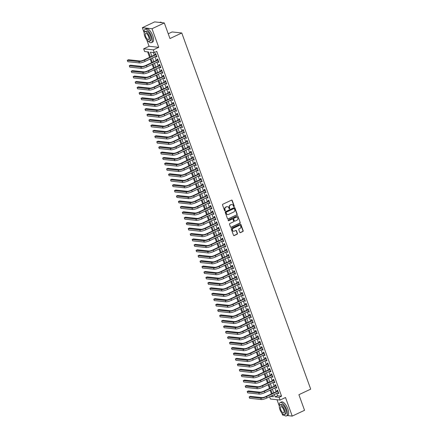 <?xml version="1.0" encoding="UTF-8"?>
<svg xmlns="http://www.w3.org/2000/svg" width="438" height="438" viewBox="0 0 438 438"><rect width="100%" height="100%" fill="white"/><g stroke="black" fill="none" stroke-linecap="round" stroke-linejoin="round"><path stroke-width="0.66" d="M234.056 206.632A0.405 0.361 96.1 0 0 234.259 206.101L232.206 200.44A0.58 0.52 96.1 0 0 231.532 200.133L222.832 204.228A0.58 0.52 96.1 0 0 222.542 204.984L224.595 210.651A0.405 0.361 96.1 0 0 225.066 210.864A0.405 0.361 96.1 0 0 225.269 210.328L225.006 209.599A1.856 1.664 96.1 0 1 225.931 207.163L226.66 206.824A1.856 1.664 96.1 0 1 228.822 207.804L229.085 208.532A0.405 0.361 96.1 0 0 229.561 208.745A0.405 0.361 96.1 0 0 229.764 208.214L229.501 207.481A1.856 1.664 96.1 0 1 230.426 205.05L231.154 204.71A1.856 1.664 96.1 0 1 233.317 205.685L233.58 206.418A0.405 0.361 96.1 0 0 234.056 206.632M233.75 206.621A0.405 0.361 96.1 0 0 233.996 206.074L231.948 200.412A0.58 0.52 96.1 0 0 231.653 200.095M224.76 210.853A0.405 0.361 96.1 0 0 225.006 210.3L225.006 209.599M229.255 208.74A0.405 0.361 96.1 0 0 229.501 208.187L229.501 207.481M239.767 232.337A0.58 0.52 96.1 0 0 240.446 232.644L242.882 231.494A0.58 0.52 96.1 0 0 243.172 230.733L240.9 224.448A0.58 0.52 96.1 0 0 240.221 224.141L231.527 228.231A0.58 0.52 96.1 0 0 231.237 228.992L233.509 235.283A0.58 0.52 96.1 0 0 234.188 235.589L237.133 234.199A0.58 0.52 96.1 0 0 237.423 233.443L236.449 230.749A0.58 0.52 96.1 0 0 235.775 230.443L234.314 231.133A1.549 1.391 96.1 0 1 232.419 229.945A1.549 1.391 96.1 0 1 233.279 228.28L239.006 225.586A1.549 1.391 96.1 0 1 240.9 226.774A1.549 1.391 96.1 0 1 240.04 228.439L239.082 228.888A0.58 0.52 96.1 0 0 238.792 229.649L239.767 232.337M276.783 393.368L277.648 395.76L281.568 396.182L279.105 397.337L280.09 400.053L270.421 399.013L269.6 396.746M164.316 22.94L152.008 28.727L142.339 27.693L154.647 21.9L164.316 22.94L169.966 38.549L181.781 32.987L310.706 389.141L298.891 394.698L304.541 410.307L292.234 416.1L285.505 397.507L280.09 400.053M146.719 39.787L149.073 46.286L158.737 47.326L152.008 28.727M158.737 47.326L153.322 49.872L154.307 52.587L150.387 52.166L151.86 56.234M281.568 396.182L156.766 51.427L154.307 52.587M236.887 214.921A0.58 0.52 96.1 0 0 237.177 214.16L234.899 207.875A0.58 0.52 96.1 0 0 234.22 207.568L225.526 211.658A0.58 0.52 96.1 0 0 225.236 212.419L227.514 218.71A0.58 0.52 96.1 0 0 228.187 219.016L236.624 214.894A0.58 0.52 96.1 0 0 236.914 214.133L234.637 207.847A0.58 0.52 96.1 0 0 234.346 207.53M237.9 216.158L240.177 222.449A0.58 0.52 96.1 0 1 239.887 223.21L231.187 227.3A0.58 0.52 96.1 0 1 230.508 226.994L229.539 224.305A0.58 0.52 96.1 0 1 229.83 223.544L233.355 221.885A0.58 0.52 96.1 0 0 233.646 221.124L233 219.339A0.58 0.52 96.1 0 0 232.321 219.033L228.652 220.763A0.405 0.361 96.1 0 1 228.154 220.451A0.405 0.361 96.1 0 1 228.379 220.013L237.221 215.852A0.58 0.52 96.1 0 1 237.9 216.158L240.177 222.449M281.837 413.039L282.57 415.06L284.246 415.24M287.235 415.563L292.234 416.1M156.059 56.228L156.284 56.858L156.935 56.924L155.758 53.666L155.107 53.6L155.452 54.547M158.025 61.659L158.249 62.284L158.901 62.355L157.724 59.097L157.072 59.026L157.417 59.979M159.99 67.085L160.215 67.715L160.866 67.786L159.689 64.528L159.038 64.457L159.383 65.404M161.956 72.516L162.18 73.141L162.832 73.212L161.655 69.954L161.003 69.883L161.343 70.836M163.921 77.942L164.146 78.572L164.797 78.643L163.62 75.385L162.969 75.314L163.308 76.267M165.882 83.373L166.111 84.003L166.763 84.074L165.586 80.816L164.934 80.745L165.274 81.692M167.847 88.804L168.077 89.429L168.729 89.5L167.551 86.242L166.9 86.171L167.239 87.124M169.813 94.23L170.043 94.86L170.694 94.931L169.517 91.673L168.865 91.602L169.205 92.555M171.778 99.661L172.008 100.291L172.66 100.357L171.482 97.099L170.825 97.033L171.17 97.981M173.744 105.093L173.974 105.717L174.625 105.788L173.448 102.53L172.791 102.459L173.136 103.412M175.709 110.518L175.939 111.148L176.591 111.219L175.414 107.962L174.757 107.89L175.101 108.838M177.675 115.95L177.905 116.574L178.556 116.645L177.379 113.387L176.722 113.316L177.067 114.269M179.64 121.375L179.87 122.005L180.522 122.076L179.345 118.818L178.688 118.747L179.032 119.7M181.606 126.806L181.836 127.436L182.487 127.507L181.31 124.25L180.653 124.178L180.998 125.126M183.571 132.238L183.801 132.862L184.453 132.933L183.276 129.675L182.619 129.604L182.964 130.557M185.537 137.663L185.767 138.293L186.418 138.364L185.241 135.107L184.584 135.035L184.929 135.988M187.502 143.095L187.732 143.724L188.384 143.79L187.201 140.532L186.55 140.467L186.895 141.414M189.468 148.526L189.698 149.15L190.349 149.221L189.167 145.964L188.515 145.892L188.86 146.845M191.433 153.952L191.663 154.581L192.315 154.652L191.132 151.395L190.481 151.324L190.826 152.271M193.399 159.383L193.623 160.007L194.28 160.078L193.098 156.82L192.446 156.755L192.791 157.702M195.364 164.808L195.589 165.438L196.246 165.509L195.063 162.252L194.412 162.18L194.757 163.133M197.33 170.24L197.554 170.869L198.211 170.94L197.029 167.683L196.377 167.612L196.722 168.559M199.295 175.671L199.52 176.295L200.177 176.366L198.994 173.109L198.343 173.037L198.688 173.99M201.261 181.097L201.485 181.726L202.142 181.797L200.96 178.54L200.308 178.469L200.653 179.421M203.227 186.528L203.451 187.157L204.108 187.223L202.925 183.965L202.274 183.9L202.619 184.847M205.192 191.959L205.417 192.583L206.074 192.654L204.891 189.397L204.239 189.326L204.584 190.278M207.158 197.385L207.382 198.014L208.039 198.085L206.856 194.828L206.205 194.757L206.55 195.704M209.123 202.816L209.348 203.446L209.999 203.511L208.822 200.254L208.17 200.188L208.515 201.135M211.089 208.247L211.313 208.871L211.965 208.942L210.787 205.685L210.136 205.614L210.481 206.566M213.054 213.673L213.279 214.302L213.93 214.374L212.753 211.116L212.101 211.045L212.446 211.992M215.02 219.104L215.244 219.728L215.896 219.799L214.719 216.542L214.067 216.471L214.412 217.423M216.985 224.53L217.21 225.159L217.861 225.231L216.684 221.973L216.033 221.902L216.372 222.854M218.951 229.961L219.175 230.591L219.827 230.656L218.65 227.399L217.998 227.333L218.338 228.28M220.911 235.392L221.141 236.016L221.792 236.087L220.615 232.83L219.964 232.759L220.303 233.711M222.876 240.818L223.106 241.447L223.758 241.519L222.581 238.261L221.929 238.19L222.269 239.137M224.842 246.249L225.072 246.879L225.723 246.944L224.546 243.687L223.895 243.621L224.234 244.568M226.807 251.68L227.037 252.304L227.689 252.376L226.512 249.118L225.855 249.047L226.2 249.999M228.773 257.106L229.003 257.736L229.654 257.807L228.477 254.549L227.82 254.478L228.165 255.425M230.738 262.537L230.968 263.161L231.62 263.233L230.443 259.975L229.786 259.904L230.131 260.856M232.704 267.963L232.934 268.593L233.585 268.664L232.408 265.406L231.751 265.335L232.096 266.288M234.669 273.394L234.899 274.024L235.551 274.095L234.374 270.837L233.717 270.766L234.062 271.713M236.635 278.825L236.865 279.449L237.516 279.521L236.339 276.263L235.682 276.192L236.027 277.144M238.601 284.251L238.83 284.881L239.482 284.952L238.305 281.694L237.648 281.623L237.993 282.576M240.566 289.682L240.796 290.312L241.447 290.378L240.27 287.12L239.613 287.054L239.958 288.001M242.532 295.113L242.761 295.738L243.413 295.809L242.23 292.551L241.579 292.48L241.924 293.433M244.497 300.539L244.727 301.169L245.379 301.24L244.196 297.982L243.544 297.911L243.889 298.858M246.463 305.97L246.693 306.595L247.344 306.666L246.161 303.408L245.51 303.337L245.855 304.29M248.428 311.396L248.653 312.026L249.31 312.097L248.127 308.839L247.475 308.768L247.82 309.721M250.394 316.827L250.618 317.457L251.275 317.528L250.093 314.27L249.441 314.199L249.786 315.146M252.359 322.259L252.584 322.883L253.241 322.954L252.058 319.696L251.407 319.625L251.751 320.578M254.325 327.684L254.549 328.314L255.206 328.385L254.024 325.127L253.372 325.056L253.717 326.009M256.29 333.115L256.515 333.745L257.172 333.811L255.989 330.553L255.338 330.487L255.683 331.435M258.256 338.547L258.48 339.171L259.137 339.242L257.955 335.984L257.303 335.913L257.648 336.866M260.221 343.972L260.446 344.602L261.103 344.673L259.92 341.416L259.269 341.344L259.614 342.292M262.187 349.404L262.411 350.028L263.068 350.099L261.886 346.841L261.234 346.776L261.579 347.723M264.152 354.829L264.377 355.459L265.028 355.53L263.851 352.272L263.2 352.201L263.545 353.154M266.118 360.26L266.342 360.89L266.994 360.961L265.817 357.704L265.165 357.632L265.51 358.58M268.083 365.692L268.308 366.316L268.959 366.387L267.782 363.129L267.131 363.058L267.476 364.011M270.049 371.117L270.273 371.747L270.925 371.818L269.748 368.561L269.096 368.489L269.441 369.442M272.014 376.549L272.239 377.178L272.89 377.244L271.713 373.986L271.062 373.921L271.401 374.868M273.98 381.98L274.204 382.604L274.856 382.675L273.679 379.418L273.027 379.346L273.367 380.299M275.94 387.406L276.17 388.035L276.821 388.106L275.644 384.849L274.993 384.778L275.332 385.725M153.388 52.489L154.324 55.078M154.932 56.759L156.289 60.51M156.897 62.185L158.255 65.935M158.863 67.616L160.22 71.367M160.828 73.047L162.186 76.792M162.794 78.473L164.151 82.224M164.759 83.904L166.117 87.655M166.725 89.336L168.082 93.08M168.69 94.761L170.048 98.512M170.656 100.192L172.014 103.943M172.621 105.618L173.974 109.369M174.587 111.049L175.939 114.8M176.552 116.481L177.905 120.226M178.512 121.906L179.87 125.657M180.478 127.338L181.836 131.088M182.443 132.769L183.801 136.514M184.409 138.194L185.767 141.945M186.374 143.626L187.732 147.376M188.34 149.051L189.698 152.802M190.306 154.483L191.663 158.233M192.271 159.914L193.629 163.659M194.237 165.34L195.594 169.09M196.202 170.771L197.56 174.521M198.168 176.202L199.525 179.947M200.133 181.628L201.491 185.378M202.099 187.059L203.456 190.809M204.064 192.485L205.422 196.235M206.03 197.916L207.388 201.666M207.995 203.347L209.353 207.097M209.961 208.773L211.319 212.523M211.926 214.204L213.284 217.954M213.892 219.635L215.25 223.38M215.857 225.061L217.215 228.811M217.823 230.492L219.181 234.242M219.788 235.918L221.146 239.668M221.754 241.349L223.112 245.099M223.719 246.78L225.077 250.531M225.685 252.206L227.043 255.956M227.65 257.637L229.008 261.387M229.616 263.068L230.968 266.813M231.582 268.494L232.934 272.244M233.542 273.925L234.899 277.676M235.507 279.356L236.865 283.101M237.473 284.782L238.83 288.532M239.438 290.213L240.796 293.964M241.404 295.639L242.761 299.389M243.369 301.07L244.727 304.821M245.335 306.501L246.693 310.246M247.3 311.927L248.658 315.678M249.266 317.358L250.624 321.109M251.231 322.79L252.589 326.534M253.197 328.215L254.555 331.966M255.162 333.647L256.52 337.397M257.128 339.072L258.486 342.823M259.093 344.503L260.451 348.254M261.059 349.935L262.417 353.68M263.024 355.36L264.382 359.111M264.99 360.792L266.348 364.542M266.956 366.223L268.313 369.968M268.921 371.648L270.279 375.399M270.887 377.08L272.244 380.83M272.852 382.505L274.21 386.256M274.818 387.937L276.175 391.687M277.906 392.837L278.135 393.466L278.787 393.532L277.61 390.274L276.958 390.209L277.298 391.156M147.639 51.87L149.604 57.301M150.212 58.977L151.57 62.727M152.178 64.408L153.535 68.158M154.143 69.839L155.501 73.584M156.109 75.265L157.466 79.015M158.074 80.696L159.432 84.446M160.04 86.127L161.398 89.872M162.005 91.553L163.358 95.303M163.971 96.984L165.323 100.735M165.936 102.41L167.289 106.16M167.896 107.841L169.254 111.591M169.862 113.272L171.22 117.023M171.827 118.698L173.185 122.448M173.793 124.129L175.151 127.88M175.758 129.56L177.116 133.305M177.724 134.986L179.082 138.737M179.689 140.417L181.047 144.168M181.655 145.843L183.013 149.593M183.621 151.274L184.978 155.025M185.586 156.705L186.944 160.456M187.552 162.131L188.909 165.882M189.517 167.562L190.875 171.313M191.483 172.994L192.84 176.738M193.448 178.419L194.806 182.17M195.414 183.851L196.771 187.601M197.379 189.276L198.737 193.027M199.345 194.707L200.703 198.458M201.31 200.139L202.668 203.889M203.276 205.564L204.634 209.315M205.241 210.996L206.599 214.746M207.207 216.427L208.565 220.172M209.172 221.852L210.53 225.603M211.138 227.284L212.496 231.034M213.103 232.715L214.461 236.46M215.069 238.141L216.427 241.891M217.034 243.572L218.392 247.322M219 248.998L220.352 252.748M220.966 254.429L222.318 258.179M222.926 259.86L224.283 263.605M224.891 265.286L226.249 269.036M226.857 270.717L228.214 274.467M228.822 276.148L230.18 279.893M230.788 281.574L232.145 285.324M232.753 287.005L234.111 290.755M234.719 292.431L236.077 296.181M236.684 297.862L238.042 301.612M238.65 303.293L240.008 307.043M240.615 308.719L241.973 312.469M242.581 314.15L243.939 317.9M244.546 319.581L245.904 323.326M246.512 325.007L247.87 328.757M248.477 330.438L249.835 334.189M250.443 335.864L251.801 339.614M252.408 341.295L253.766 345.045M254.374 346.726L255.732 350.477M256.339 352.152L257.697 355.902M258.305 357.583L259.663 361.334M260.271 363.014L261.628 366.759M262.236 368.44L263.594 372.19M264.202 373.871L265.559 377.622M266.167 379.297L267.525 383.047M268.133 384.728L269.49 388.479M270.098 390.159L271.456 393.91M272.803 395.24L273.356 396.724L270.339 396.395M181.781 32.987L172.112 31.952L168.236 33.775M277.013 399.724L279.324 406.103M150.36 56.945L148.559 51.969L144.639 51.547L143.659 48.832L153.322 49.872M149.073 46.286L143.659 48.832M142.339 27.693L144.211 32.85M274.319 394.523L275.184 396.916L279.105 397.337M152.468 57.915L153.826 61.665M154.433 63.346L155.791 67.096M156.399 68.777L157.757 72.522M158.364 74.203L159.722 77.953M160.33 79.634L161.688 83.384M162.295 85.06L163.653 88.81M164.261 90.491L165.619 94.241M166.226 95.922L167.584 99.667M168.192 101.348L169.55 105.098M170.158 106.779L171.515 110.529M172.123 112.21L173.481 115.955M174.089 117.636L175.446 121.386M176.054 123.067L177.412 126.817M178.02 128.493L179.377 132.243M179.985 133.924L181.343 137.674M181.951 139.355L183.308 143.106M183.916 144.781L185.274 148.531M185.882 150.212L187.24 153.962M187.847 155.643L189.205 159.388M189.813 161.069L191.171 164.819M191.778 166.5L193.136 170.251M193.744 171.926L195.102 175.676M195.709 177.357L197.062 181.108M197.675 182.788L199.027 186.539M199.64 188.214L200.993 191.964M201.6 193.645L202.958 197.396M203.566 199.076L204.924 202.821M205.531 204.502L206.889 208.253M207.497 209.933L208.855 213.684M209.463 215.365L210.82 219.109M211.428 220.79L212.786 224.541M213.394 226.222L214.751 229.972M215.359 231.647L216.717 235.398M217.325 237.078L218.682 240.829M219.29 242.51L220.648 246.255M221.256 247.935L222.614 251.686M223.221 253.367L224.579 257.117M225.187 258.798L226.545 262.543M227.152 264.224L228.51 267.974M229.118 269.655L230.476 273.405M231.083 275.08L232.441 278.831M233.049 280.512L234.407 284.262M235.014 285.943L236.372 289.688M236.98 291.369L238.338 295.119M238.945 296.8L240.303 300.55M240.911 302.231L242.269 305.976M242.876 307.657L244.234 311.407M244.842 313.088L246.2 316.838M246.808 318.514L248.165 322.264M248.773 323.945L250.131 327.695M250.739 329.376L252.091 333.126M252.704 334.802L254.056 338.552M254.67 340.233L256.022 343.983M256.63 345.664L257.987 349.409M258.595 351.09L259.953 354.84M260.561 356.521L261.919 360.271M262.526 361.947L263.884 365.697M264.492 367.378L265.85 371.128M266.457 372.809L267.815 376.56M268.423 378.235L269.781 381.985M270.388 383.666L271.746 387.416M272.354 389.097L273.712 392.842M272.212 393.554L270.854 389.804M270.246 388.123L268.888 384.372M268.28 382.692L266.923 378.941M266.315 377.266L264.957 373.515M264.349 371.835L262.992 368.084M262.384 366.403L261.026 362.659M260.418 360.978L259.061 357.227M258.453 355.546L257.095 351.796M256.487 350.115L255.13 346.37M254.522 344.69L253.164 340.939M252.556 339.258L251.198 335.508M250.591 333.833L249.233 330.082M248.625 328.401L247.267 324.651M246.66 322.97L245.302 319.225M244.694 317.545L243.336 313.794M242.729 312.113L241.371 308.363M240.763 306.682L239.405 302.937M238.798 301.256L237.44 297.506M236.832 295.825L235.48 292.075M234.867 290.399L233.514 286.649M232.901 284.968L231.549 281.218M230.941 279.537L229.583 275.792M228.975 274.111L227.618 270.361M227.01 268.68L225.652 264.93M225.044 263.249L223.687 259.504M223.079 257.823L221.721 254.073M221.113 252.392L219.756 248.642M219.148 246.966L217.79 243.216M217.182 241.535L215.825 237.785M215.217 236.104L213.859 232.354M213.251 230.678L211.893 226.928M211.286 225.247L209.928 221.497M209.32 219.816L207.962 216.071M207.355 214.39L205.997 210.64M205.389 208.959L204.031 205.208M203.424 203.533L202.066 199.783M201.458 198.102L200.1 194.352M199.493 192.671L198.135 188.92M197.527 187.245L196.169 183.495M195.562 181.814L194.204 178.063M193.596 176.383L192.238 172.638M191.63 170.957L190.273 167.206M189.665 165.526L188.307 161.775M187.699 160.094L186.342 156.35M185.734 154.669L184.376 150.918M183.768 149.238L182.411 145.487M181.803 143.812L180.451 140.061M179.837 138.381L178.485 134.63M177.872 132.949L176.519 129.205M175.912 127.524L174.554 123.773M173.946 122.093L172.588 118.342M171.981 116.661L170.623 112.916M170.015 111.236L168.657 107.485M168.05 105.804L166.692 102.054M166.084 100.379L164.726 96.628M164.119 94.947L162.761 91.197M162.153 89.516L160.795 85.771M160.188 84.091L158.83 80.34M158.222 78.659L156.864 74.909M156.256 73.228L154.899 69.483M154.291 67.802L152.933 64.052M152.325 62.371L150.968 58.621M277.648 395.76L275.184 396.916M156.284 56.858L156.82 56.601M158.249 62.284L158.786 62.032M160.215 67.715L160.751 67.463M162.18 73.141L162.717 72.889M164.146 78.572L164.683 78.32M166.111 84.003L166.648 83.751M168.077 89.429L168.614 89.177M170.043 94.86L170.579 94.608M172.008 100.291L172.545 100.034M173.974 105.717L174.51 105.465M175.939 111.148L176.476 110.896M177.905 116.574L178.441 116.322M179.87 122.005L180.407 121.753M181.836 127.436L182.372 127.184M183.801 132.862L184.338 132.61M185.767 138.293L186.303 138.041M187.732 143.724L188.269 143.472M189.698 149.15L190.234 148.898M191.663 154.581L192.194 154.329M193.623 160.007L194.16 159.755M195.589 165.438L196.125 165.186M197.554 170.869L198.091 170.617M199.52 176.295L200.056 176.043M201.485 181.726L202.022 181.474M203.451 187.157L203.988 186.906M205.417 192.583L205.953 192.331M207.382 198.014L207.919 197.762M209.348 203.446L209.884 203.188M211.313 208.871L211.85 208.619M213.279 214.302L213.815 214.051M215.244 219.728L215.781 219.476M217.21 225.159L217.746 224.908M219.175 230.591L219.712 230.339M221.141 236.016L221.677 235.764M223.106 241.447L223.643 241.196M225.072 246.879L225.608 246.621M227.037 252.304L227.574 252.053M229.003 257.736L229.539 257.484M230.968 263.161L231.505 262.909M232.934 268.593L233.47 268.341M234.899 274.024L235.436 273.772M236.865 279.449L237.401 279.198M238.83 284.881L239.367 284.629M240.796 290.312L241.333 290.055M242.761 295.738L243.298 295.486M244.727 301.169L245.264 300.917M246.693 306.595L247.224 306.343M248.653 312.026L249.189 311.774M250.618 317.457L251.155 317.205M252.584 322.883L253.12 322.631M254.549 328.314L255.086 328.062M256.515 333.745L257.051 333.493M258.48 339.171L259.017 338.919M260.446 344.602L260.982 344.35M262.411 350.028L262.948 349.776M264.377 355.459L264.913 355.207M266.342 360.89L266.879 360.638M268.308 366.316L268.844 366.064M270.273 371.747L270.81 371.495M272.239 377.178L272.775 376.926M274.204 382.604L274.741 382.352M276.17 388.035L276.707 387.783M278.135 393.466L278.672 393.209M231.839 204.562A1.856 1.664 96.1 0 0 230.892 204.683L231.154 204.71M229.238 207.453A1.856 1.664 96.1 0 1 230.164 205.022L230.892 204.683M227.344 206.676A1.856 1.664 96.1 0 0 226.397 206.796L226.66 206.824M224.743 209.572A1.856 1.664 96.1 0 1 225.674 207.136L226.397 206.796M227.804 219.027A0.58 0.52 96.1 0 0 227.924 218.984L236.624 214.894M234.434 208.778A0.405 0.361 96.1 0 0 233.963 208.565L226.326 212.156A0.405 0.361 96.1 0 0 226.123 212.687L226.402 213.459A1.856 1.664 96.1 0 0 228.565 214.439L233.788 211.981A1.856 1.664 96.1 0 0 234.713 209.55L234.434 208.778M234.007 208.548A0.405 0.361 96.1 0 0 233.7 208.537L233.963 208.565M227.623 214.56A1.856 1.664 96.1 0 1 226.139 213.432L225.86 212.66A0.405 0.361 96.1 0 1 226.063 212.129L233.7 208.537M230.804 227.311A0.58 0.52 96.1 0 0 230.925 227.273L239.624 223.183A0.58 0.52 96.1 0 0 239.914 222.422M232.447 218.995A0.58 0.52 96.1 0 0 232.063 219.005L228.652 220.763M237.013 220.161A1.549 1.391 96.1 0 0 236.662 217.193A1.549 1.391 96.1 0 0 235.983 217.308L233.963 218.261A0.58 0.52 96.1 0 0 233.673 219.022L234.319 220.807A0.58 0.52 96.1 0 0 234.998 221.113L237.013 220.161M236.531 217.188A1.549 1.391 96.1 0 0 235.721 217.281L235.983 217.308M234.615 221.124A0.58 0.52 96.1 0 1 234.062 220.779L233.416 218.995A0.58 0.52 96.1 0 1 233.706 218.234L235.721 217.281M237.637 216.131A0.58 0.52 96.1 0 0 237.347 215.814M239.559 225.46A1.549 1.391 96.1 0 0 238.743 225.559L239.006 225.586M233.503 231.226A1.549 1.391 96.1 0 1 233.021 228.253L238.743 225.559M233.804 235.6A0.58 0.52 96.1 0 0 233.925 235.562L236.87 234.171A0.58 0.52 96.1 0 0 237.166 233.41L236.191 230.722A0.58 0.52 96.1 0 0 235.896 230.404M240.062 232.655A0.58 0.52 96.1 0 0 240.183 232.616L242.625 231.467A0.58 0.52 96.1 0 0 242.915 230.706L240.637 224.42A0.58 0.52 96.1 0 0 240.347 224.103M155.994 54.323L143.905 59.979A2.957 0.63 160.1 0 1 140.138 60.997L128.526 59.749L127.294 60.329L138.906 61.577A4.429 0.942 -19.9 0 0 144.556 60.05L156.103 54.619M127.294 60.329L127.787 61.687L139.399 62.935A4.429 0.942 -19.9 0 0 145.049 61.408L156.596 55.976M161.474 22.442A7.211 2.814 64.8 0 1 161.567 22.48A7.211 2.814 64.8 0 1 161.94 22.683M161.879 22.677A7.386 2.885 -115.2 0 0 161.376 22.393A7.386 2.885 -115.2 0 0 159.974 22.283L159.651 22.437M148.241 41.161A7.386 2.885 -115.2 0 0 151.4 42.645A7.386 2.885 -115.2 0 0 151.521 36.316A7.386 2.885 -115.2 0 0 145.109 29.28A7.386 2.885 -115.2 0 0 144.239 32.664M151.4 42.645L152.627 42.07A7.386 2.885 -115.2 0 0 152.747 35.735A7.386 2.885 -115.2 0 0 146.336 28.7L145.109 29.28M144.858 31.684L145.991 31.153A5.316 2.075 64.8 0 1 150.606 36.217A5.316 2.075 64.8 0 1 150.519 40.778L149.385 41.309A5.316 2.075 -115.2 0 0 149.473 36.748A5.316 2.075 -115.2 0 0 144.858 31.684A5.316 2.075 -115.2 0 0 144.77 36.245A5.316 2.075 -115.2 0 0 149.385 41.309M145.608 36.332A3.427 1.336 -115.2 0 0 148.581 39.595A3.427 1.336 -115.2 0 0 148.635 36.661A3.427 1.336 -115.2 0 0 145.662 33.392A3.427 1.336 -115.2 0 0 145.608 36.332M283.353 414.414A7.386 2.885 -115.2 0 0 286.512 415.903A7.386 2.885 -115.2 0 0 286.633 409.568A7.386 2.885 -115.2 0 0 280.227 402.533A7.386 2.885 -115.2 0 0 279.356 405.916M286.512 415.903L287.744 415.323A7.386 2.885 -115.2 0 0 287.865 408.988A7.386 2.885 -115.2 0 0 281.453 401.953L280.227 402.533M279.975 404.936L281.103 404.405A5.316 2.075 64.8 0 1 285.718 409.47A5.316 2.075 64.8 0 1 285.636 414.03L284.503 414.562A5.316 2.075 -115.2 0 0 284.59 410.001A5.316 2.075 -115.2 0 0 279.975 404.936A5.316 2.075 -115.2 0 0 279.887 409.497A5.316 2.075 -115.2 0 0 284.503 414.562M280.72 409.59A3.427 1.336 -115.2 0 0 283.698 412.853A3.427 1.336 -115.2 0 0 283.753 409.913A3.427 1.336 -115.2 0 0 280.78 406.65A3.427 1.336 -115.2 0 0 280.72 409.59M157.959 59.749L145.87 65.41A2.957 0.63 160.1 0 1 142.104 66.428L130.491 65.18L129.259 65.76L140.872 67.009A4.429 0.942 -19.9 0 0 146.522 65.481L158.069 60.05M129.259 65.76L129.752 67.118L141.364 68.361A4.429 0.942 -19.9 0 0 147.015 66.839L158.561 61.402M159.925 65.18L147.836 70.841A2.957 0.63 160.1 0 1 144.069 71.854L132.457 70.611L131.225 71.186L142.837 72.434A4.429 0.942 -19.9 0 0 148.487 70.907L160.034 65.476M131.225 71.186L131.718 72.544L143.33 73.792A4.429 0.942 -19.9 0 0 148.98 72.265L160.527 66.833M161.89 70.606L149.801 76.267A2.957 0.63 160.1 0 1 146.035 77.285L134.422 76.037L133.19 76.617L144.803 77.865A4.429 0.942 -19.9 0 0 150.453 76.338L162 70.907M133.19 76.617L133.683 77.975L145.296 79.223A4.429 0.942 -19.9 0 0 150.946 77.696L162.493 72.265M163.856 76.037L151.767 81.698A2.957 0.63 160.1 0 1 148 82.716L136.388 81.468L135.156 82.048L146.768 83.291A4.429 0.942 -19.9 0 0 152.419 81.769L163.965 76.332M135.156 82.048L135.649 83.406L147.261 84.649A4.429 0.942 -19.9 0 0 152.911 83.121L164.453 77.69M165.821 81.468L153.733 87.124A2.957 0.63 160.1 0 1 149.966 88.142L138.353 86.899L137.121 87.474L148.734 88.722A4.429 0.942 -19.9 0 0 154.384 87.195L165.931 81.764M137.121 87.474L137.614 88.832L149.227 90.08A4.429 0.942 -19.9 0 0 154.877 88.553L166.418 83.121M167.787 86.894L155.698 92.555A2.957 0.63 160.1 0 1 151.931 93.573L140.319 92.325L139.087 92.905L150.699 94.154A4.429 0.942 -19.9 0 0 156.35 92.626L167.896 87.195M139.087 92.905L139.58 94.263L151.192 95.511A4.429 0.942 -19.9 0 0 156.842 93.984L168.384 88.553M169.752 92.325L157.664 97.986A2.957 0.63 160.1 0 1 153.897 99.004L142.284 97.756L141.052 98.336L152.665 99.579A4.429 0.942 -19.9 0 0 158.315 98.052L169.862 92.621M141.052 98.336L141.545 99.694L153.158 100.937A4.429 0.942 -19.9 0 0 158.808 99.41L170.349 93.978M171.718 97.756L159.629 103.412A2.957 0.63 160.1 0 1 155.862 104.43L144.25 103.182L143.018 103.762L154.63 105.011A4.429 0.942 -19.9 0 0 160.281 103.483L171.827 98.052M143.018 103.762L143.511 105.12L155.123 106.368A4.429 0.942 -19.9 0 0 160.773 104.841L172.315 99.41M173.683 103.182L161.595 108.843A2.957 0.63 160.1 0 1 157.828 109.861L146.215 108.613L144.983 109.193L156.596 110.442A4.429 0.942 -19.9 0 0 162.246 108.914L173.793 103.483M144.983 109.193L145.476 110.551L157.089 111.799A4.429 0.942 -19.9 0 0 162.739 110.272L174.28 104.835M175.649 108.613L163.56 114.274A2.957 0.63 160.1 0 1 159.793 115.287L148.181 114.044L146.949 114.619L158.561 115.867A4.429 0.942 -19.9 0 0 164.212 114.34L175.758 108.909M146.949 114.619L147.442 115.977L159.054 117.225A4.429 0.942 -19.9 0 0 164.704 115.698L176.246 110.266M177.614 114.039L165.526 119.7A2.957 0.63 160.1 0 1 161.759 120.718L150.146 119.47L148.915 120.05L160.527 121.299A4.429 0.942 -19.9 0 0 166.177 119.771L177.719 114.34M148.915 120.05L149.407 121.408L161.02 122.656A4.429 0.942 -19.9 0 0 166.67 121.129L178.211 115.698M179.58 119.47L167.491 125.131A2.957 0.63 160.1 0 1 163.724 126.149L152.112 124.901L150.88 125.482L162.493 126.73A4.429 0.942 -19.9 0 0 168.143 125.202L179.684 119.766M150.88 125.482L151.373 126.839L162.985 128.082A4.429 0.942 -19.9 0 0 168.635 126.56L180.177 121.123M181.546 124.901L169.457 130.557A2.957 0.63 160.1 0 1 165.69 131.575L154.077 130.332L152.846 130.907L164.458 132.156A4.429 0.942 -19.9 0 0 170.108 130.628L181.65 125.197M152.846 130.907L153.338 132.265L164.951 133.513A4.429 0.942 -19.9 0 0 170.601 131.986L182.142 126.555M183.511 130.327L171.422 135.988A2.957 0.63 160.1 0 1 167.655 137.006L156.043 135.758L154.811 136.338L166.424 137.587A4.429 0.942 -19.9 0 0 172.074 136.059L183.615 130.628M154.811 136.338L155.298 137.696L166.911 138.945A4.429 0.942 -19.9 0 0 172.567 137.417L184.108 131.986M185.477 135.758L173.388 141.419A2.957 0.63 160.1 0 1 169.615 142.438L158.003 141.189L156.777 141.77L168.389 143.012A4.429 0.942 -19.9 0 0 174.039 141.485L185.581 136.054M156.777 141.77L157.264 143.127L168.876 144.37A4.429 0.942 -19.9 0 0 174.532 142.843L186.073 137.412M187.442 141.189L175.353 146.845A2.957 0.63 160.1 0 1 171.581 147.863L159.969 146.615L158.742 147.195L170.355 148.444A4.429 0.942 -19.9 0 0 176.005 146.916L187.546 141.485M158.742 147.195L159.229 148.553L170.842 149.801A4.429 0.942 -19.9 0 0 176.498 148.274L188.039 142.843M189.408 146.615L177.319 152.276A2.957 0.63 160.1 0 1 173.547 153.295L161.934 152.046L160.708 152.627L172.32 153.875A4.429 0.942 -19.9 0 0 177.97 152.347L189.512 146.916M160.708 152.627L161.195 153.984L172.807 155.233A4.429 0.942 -19.9 0 0 178.463 153.705L190.004 148.274M191.373 152.046L179.284 157.707A2.957 0.63 160.1 0 1 175.512 158.72L163.9 157.477L162.673 158.058L174.286 159.301A4.429 0.942 -19.9 0 0 179.936 157.773L191.477 152.342M162.673 158.058L163.16 159.41L174.773 160.658A4.429 0.942 -19.9 0 0 180.429 159.131L191.97 153.7M193.339 157.472L181.244 163.133A2.957 0.63 160.1 0 1 177.478 164.151L165.865 162.903L164.639 163.484L176.251 164.732A4.429 0.942 -19.9 0 0 181.901 163.204L193.443 157.773M164.639 163.484L165.126 164.841L176.738 166.09A4.429 0.942 -19.9 0 0 182.394 164.562L193.935 159.131M195.299 162.903L183.21 168.564A2.957 0.63 160.1 0 1 179.443 169.583L167.831 168.334L166.604 168.915L178.217 170.163A4.429 0.942 -19.9 0 0 183.867 168.635L195.408 163.199M166.604 168.915L167.092 170.273L178.704 171.515A4.429 0.942 -19.9 0 0 184.354 169.993L195.901 164.557M197.264 168.334L185.175 173.99A2.957 0.63 160.1 0 1 181.409 175.008L169.796 173.766L168.564 174.34L180.177 175.589A4.429 0.942 -19.9 0 0 185.832 174.061L197.374 168.63M168.564 174.34L169.057 175.698L180.67 176.947A4.429 0.942 -19.9 0 0 186.32 175.419L197.866 169.988M199.23 173.76L187.141 179.421A2.957 0.63 160.1 0 1 183.374 180.44L171.762 179.191L170.53 179.772L182.142 181.02A4.429 0.942 -19.9 0 0 187.798 179.492L199.339 174.061M170.53 179.772L171.023 181.129L182.635 182.378A4.429 0.942 -19.9 0 0 188.285 180.85L199.832 175.419M201.195 179.191L189.106 184.852A2.957 0.63 160.1 0 1 185.34 185.871L173.727 184.622L172.495 185.203L184.108 186.446A4.429 0.942 -19.9 0 0 189.764 184.924L201.305 179.487M172.495 185.203L172.988 186.561L184.601 187.803A4.429 0.942 -19.9 0 0 190.251 186.276L201.798 180.845M203.161 184.622L191.072 190.278A2.957 0.63 160.1 0 1 187.305 191.296L175.693 190.054L174.461 190.629L186.073 191.877A4.429 0.942 -19.9 0 0 191.729 190.349L203.27 184.918M174.461 190.629L174.954 191.986L186.566 193.235A4.429 0.942 -19.9 0 0 192.216 191.707L203.763 186.276M205.126 190.048L193.038 195.709A2.957 0.63 160.1 0 1 189.271 196.728L177.658 195.479L176.426 196.06L188.039 197.308A4.429 0.942 -19.9 0 0 193.695 195.781L205.236 190.349M176.426 196.06L176.919 197.418L188.532 198.666A4.429 0.942 -19.9 0 0 194.182 197.138L205.729 191.707M207.092 195.479L195.003 201.141A2.957 0.63 160.1 0 1 191.236 202.159L179.624 200.911L178.392 201.491L190.004 202.734A4.429 0.942 -19.9 0 0 195.66 201.206L207.201 195.775M178.392 201.491L178.885 202.843L190.497 204.092A4.429 0.942 -19.9 0 0 196.147 202.564L207.694 197.133M209.057 200.905L196.969 206.566A2.957 0.63 160.1 0 1 193.202 207.585L181.589 206.336L180.357 206.917L191.97 208.165A4.429 0.942 -19.9 0 0 197.62 206.637L209.167 201.206M180.357 206.917L180.85 208.274L192.463 209.523A4.429 0.942 -19.9 0 0 198.113 207.995L209.66 202.564M211.023 206.336L198.934 211.997A2.957 0.63 160.1 0 1 195.167 213.016L183.555 211.768L182.323 212.348L193.935 213.596A4.429 0.942 -19.9 0 0 199.586 212.069L211.132 206.637M182.323 212.348L182.816 213.706L194.428 214.948A4.429 0.942 -19.9 0 0 200.078 213.426L211.625 207.99M212.988 211.768L200.9 217.423A2.957 0.63 160.1 0 1 197.133 218.442L185.52 217.199L184.288 217.774L195.901 219.022A4.429 0.942 -19.9 0 0 201.551 217.494L213.098 212.063M184.288 217.774L184.781 219.131L196.394 220.38A4.429 0.942 -19.9 0 0 202.044 218.852L213.591 213.421M214.954 217.193L202.865 222.854A2.957 0.63 160.1 0 1 199.098 223.873L187.486 222.624L186.254 223.205L197.866 224.453A4.429 0.942 -19.9 0 0 203.517 222.926L215.063 217.494M186.254 223.205L186.747 224.563L198.359 225.811A4.429 0.942 -19.9 0 0 204.009 224.283L215.556 218.852M216.919 222.624L204.831 228.286A2.957 0.63 160.1 0 1 201.064 229.304L189.451 228.056L188.22 228.636L199.832 229.879A4.429 0.942 -19.9 0 0 205.482 228.357L217.029 222.92M188.22 228.636L188.712 229.994L200.325 231.237A4.429 0.942 -19.9 0 0 205.975 229.709L217.522 224.278M218.885 228.056L206.796 233.711A2.957 0.63 160.1 0 1 203.029 234.73L191.417 233.487L190.185 234.062L201.798 235.31A4.429 0.942 -19.9 0 0 207.448 233.782L218.995 228.351M190.185 234.062L190.678 235.42L202.29 236.668A4.429 0.942 -19.9 0 0 207.941 235.14L219.482 229.709M220.851 233.481L208.762 239.143A2.957 0.63 160.1 0 1 204.995 240.161L193.382 238.913L192.151 239.493L203.763 240.741A4.429 0.942 -19.9 0 0 209.413 239.214L220.96 233.782M192.151 239.493L192.643 240.851L204.256 242.099A4.429 0.942 -19.9 0 0 209.906 240.571L221.447 235.14M222.816 238.913L210.727 244.574A2.957 0.63 160.1 0 1 206.96 245.592L195.348 244.344L194.116 244.924L205.729 246.167A4.429 0.942 -19.9 0 0 211.379 244.639L222.926 239.208M194.116 244.924L194.609 246.276L206.221 247.525A4.429 0.942 -19.9 0 0 211.872 245.997L223.413 240.566M224.782 244.344L212.693 249.999A2.957 0.63 160.1 0 1 208.926 251.018L197.314 249.769L196.082 250.35L207.694 251.598A4.429 0.942 -19.9 0 0 213.344 250.071L224.891 244.639M196.082 250.35L196.574 251.708L208.187 252.956A4.429 0.942 -19.9 0 0 213.837 251.428L225.378 245.997M226.747 249.769L214.658 255.431A2.957 0.63 160.1 0 1 210.892 256.449L199.279 255.201L198.047 255.781L209.66 257.029A4.429 0.942 -19.9 0 0 215.31 255.502L226.857 250.071M198.047 255.781L198.54 257.139L210.152 258.382A4.429 0.942 -19.9 0 0 215.803 256.86L227.344 251.423M228.713 255.201L216.624 260.862A2.957 0.63 160.1 0 1 212.857 261.875L201.245 260.632L200.013 261.207L211.625 262.455A4.429 0.942 -19.9 0 0 217.275 260.928L228.822 255.496M200.013 261.207L200.505 262.565L212.118 263.813A4.429 0.942 -19.9 0 0 217.768 262.285L229.309 256.854M230.678 260.626L218.589 266.288A2.957 0.63 160.1 0 1 214.823 267.306L203.21 266.058L201.978 266.638L213.591 267.886A4.429 0.942 -19.9 0 0 219.241 266.359L230.788 260.928M201.978 266.638L202.471 267.996L214.083 269.244A4.429 0.942 -19.9 0 0 219.734 267.717L231.275 262.285M232.644 266.058L220.555 271.719A2.957 0.63 160.1 0 1 216.788 272.737L205.176 271.489L203.944 272.069L215.556 273.312A4.429 0.942 -19.9 0 0 221.206 271.79L232.748 266.353M203.944 272.069L204.436 273.427L216.049 274.67A4.429 0.942 -19.9 0 0 221.699 273.142L233.24 267.711M234.609 271.489L222.52 277.144A2.957 0.63 160.1 0 1 218.754 278.163L207.141 276.92L205.909 277.495L217.522 278.743A4.429 0.942 -19.9 0 0 223.172 277.216L234.713 271.784M205.909 277.495L206.402 278.853L218.014 280.101A4.429 0.942 -19.9 0 0 223.665 278.573L235.206 273.142M236.575 276.915L224.486 282.576A2.957 0.63 160.1 0 1 220.719 283.594L209.107 282.346L207.875 282.926L219.487 284.174A4.429 0.942 -19.9 0 0 225.137 282.647L236.679 277.216M207.875 282.926L208.368 284.284L219.98 285.532A4.429 0.942 -19.9 0 0 225.63 284.005L237.172 278.573M238.54 282.346L226.451 288.007A2.957 0.63 160.1 0 1 222.685 289.025L211.072 287.777L209.84 288.357L221.453 289.6A4.429 0.942 -19.9 0 0 227.103 288.073L238.644 282.641M209.84 288.357L210.328 289.715L221.94 290.958A4.429 0.942 -19.9 0 0 227.596 289.43L239.137 283.999M240.506 287.777L228.417 293.433A2.957 0.63 160.1 0 1 224.645 294.451L213.032 293.203L211.806 293.783L223.418 295.031A4.429 0.942 -19.9 0 0 229.069 293.504L240.61 288.073M211.806 293.783L212.293 295.141L223.906 296.389A4.429 0.942 -19.9 0 0 229.561 294.862L241.103 289.43M242.471 293.203L230.383 298.864A2.957 0.63 160.1 0 1 226.61 299.882L214.998 298.634L213.771 299.214L225.384 300.463A4.429 0.942 -19.9 0 0 231.034 298.935L242.575 293.504M213.771 299.214L214.259 300.572L225.871 301.82A4.429 0.942 -19.9 0 0 231.527 300.293L243.068 294.856M244.437 298.634L232.348 304.295A2.957 0.63 160.1 0 1 228.576 305.308L216.963 304.065L215.737 304.64L227.349 305.888A4.429 0.942 -19.9 0 0 233 304.361L244.541 298.93M215.737 304.64L216.224 305.998L227.837 307.246A4.429 0.942 -19.9 0 0 233.492 305.719L245.034 300.287M246.402 304.06L234.314 309.721A2.957 0.63 160.1 0 1 230.541 310.739L218.929 309.491L217.702 310.071L229.315 311.319A4.429 0.942 -19.9 0 0 234.965 309.792L246.506 304.361M217.702 310.071L218.19 311.429L229.802 312.677A4.429 0.942 -19.9 0 0 235.458 311.15L246.999 305.719M248.368 309.491L236.274 315.152A2.957 0.63 160.1 0 1 232.507 316.17L220.894 314.922L219.668 315.502L231.28 316.745A4.429 0.942 -19.9 0 0 236.931 315.223L248.472 309.786M219.668 315.502L220.155 316.86L231.768 318.103A4.429 0.942 -19.9 0 0 237.423 316.581L248.965 311.144M250.328 314.922L238.239 320.578A2.957 0.63 160.1 0 1 234.472 321.596L222.86 320.353L221.633 320.928L233.246 322.176A4.429 0.942 -19.9 0 0 238.896 320.649L250.437 315.218M221.633 320.928L222.121 322.286L233.733 323.534A4.429 0.942 -19.9 0 0 239.383 322.007L250.93 316.575M252.293 320.348L240.205 326.009A2.957 0.63 160.1 0 1 236.438 327.027L224.825 325.779L223.594 326.359L235.206 327.608A4.429 0.942 -19.9 0 0 240.862 326.08L252.403 320.649M223.594 326.359L224.086 327.717L235.699 328.965A4.429 0.942 -19.9 0 0 241.349 327.438L252.896 322.007M254.259 325.779L242.17 331.44A2.957 0.63 160.1 0 1 238.403 332.458L226.791 331.21L225.559 331.79L237.172 333.033A4.429 0.942 -19.9 0 0 242.827 331.506L254.369 326.075M225.559 331.79L226.052 333.148L237.664 334.391A4.429 0.942 -19.9 0 0 243.314 332.864L254.861 327.432M256.225 331.21L244.136 336.866A2.957 0.63 160.1 0 1 240.369 337.884L228.756 336.636L227.525 337.216L239.137 338.465A4.429 0.942 -19.9 0 0 244.793 336.937L256.334 331.506M227.525 337.216L228.017 338.574L239.63 339.822A4.429 0.942 -19.9 0 0 245.28 338.295L256.827 332.864M258.19 336.636L246.101 342.297A2.957 0.63 160.1 0 1 242.334 343.315L230.722 342.067L229.49 342.647L241.103 343.896A4.429 0.942 -19.9 0 0 246.758 342.368L258.3 336.937M229.49 342.647L229.983 344.005L241.595 345.254A4.429 0.942 -19.9 0 0 247.246 343.726L258.792 338.295M260.156 342.067L248.067 347.728A2.957 0.63 160.1 0 1 244.3 348.741L232.688 347.498L231.456 348.079L243.068 349.321A4.429 0.942 -19.9 0 0 248.724 347.794L260.265 342.363M231.456 348.079L231.948 349.431L243.561 350.679A4.429 0.942 -19.9 0 0 249.211 349.152L260.758 343.72M262.121 347.493L250.032 353.154A2.957 0.63 160.1 0 1 246.266 354.172L234.653 352.924L233.421 353.504L245.034 354.753A4.429 0.942 -19.9 0 0 250.689 353.225L262.231 347.794M233.421 353.504L233.914 354.862L245.526 356.11A4.429 0.942 -19.9 0 0 251.177 354.583L262.723 349.152M264.087 352.924L251.998 358.585A2.957 0.63 160.1 0 1 248.231 359.603L236.619 358.355L235.387 358.936L246.999 360.184A4.429 0.942 -19.9 0 0 252.649 358.656L264.196 353.22M235.387 358.936L235.879 360.293L247.492 361.536A4.429 0.942 -19.9 0 0 253.142 360.014L264.689 354.577M266.052 358.355L253.963 364.011A2.957 0.63 160.1 0 1 250.197 365.029L238.584 363.786L237.352 364.361L248.965 365.61A4.429 0.942 -19.9 0 0 254.615 364.082L266.162 358.651M237.352 364.361L237.845 365.719L249.457 366.967A4.429 0.942 -19.9 0 0 255.108 365.44L266.654 360.009M268.018 363.781L255.929 369.442A2.957 0.63 160.1 0 1 252.162 370.46L240.55 369.212L239.318 369.792L250.93 371.041A4.429 0.942 -19.9 0 0 256.58 369.513L268.127 364.082M239.318 369.792L239.81 371.15L251.423 372.399A4.429 0.942 -19.9 0 0 257.073 370.871L268.62 365.44M269.983 369.212L257.894 374.873A2.957 0.63 160.1 0 1 254.128 375.892L242.515 374.643L241.283 375.224L252.896 376.466A4.429 0.942 -19.9 0 0 258.546 374.944L270.093 369.508M241.283 375.224L241.776 376.581L253.388 377.824A4.429 0.942 -19.9 0 0 259.039 376.297L270.585 370.866M271.949 374.643L259.86 380.299A2.957 0.63 160.1 0 1 256.093 381.317L244.481 380.075L243.249 380.649L254.861 381.898A4.429 0.942 -19.9 0 0 260.511 380.37L272.058 374.939M243.249 380.649L243.742 382.007L255.354 383.255A4.429 0.942 -19.9 0 0 261.004 381.728L272.551 376.297M273.914 380.069L261.825 385.73A2.957 0.63 160.1 0 1 258.059 386.749L246.446 385.5L245.214 386.081L256.827 387.329A4.429 0.942 -19.9 0 0 262.477 385.801L274.024 380.37M245.214 386.081L245.707 387.438L257.32 388.687A4.429 0.942 -19.9 0 0 262.97 387.159L274.511 381.728M275.88 385.5L263.791 391.161A2.957 0.63 160.1 0 1 260.024 392.18L248.412 390.931L247.18 391.512L258.792 392.755A4.429 0.942 -19.9 0 0 264.442 391.227L275.989 385.796M247.18 391.512L247.673 392.864L259.285 394.112A4.429 0.942 -19.9 0 0 264.935 392.585L276.477 387.154M277.845 390.926L265.756 396.587A2.957 0.63 160.1 0 1 261.99 397.605L250.377 396.357L249.145 396.938L260.758 398.186A4.429 0.942 -19.9 0 0 266.408 396.658L277.955 391.227M249.145 396.938L249.638 398.295L261.251 399.544A4.429 0.942 -19.9 0 0 266.901 398.016L278.442 392.585M144.556 60.05L145.049 61.408M138.906 61.577L139.399 62.935M146.522 65.481L147.015 66.839M140.872 67.009L141.364 68.361M148.487 70.907L148.98 72.265M142.837 72.434L143.33 73.792M150.453 76.338L150.946 77.696M144.803 77.865L145.296 79.223M152.419 81.769L152.911 83.121M146.768 83.291L147.261 84.649M154.384 87.195L154.877 88.553M148.734 88.722L149.227 90.08M156.35 92.626L156.842 93.984M150.699 94.154L151.192 95.511M158.315 98.052L158.808 99.41M152.665 99.579L153.158 100.937M160.281 103.483L160.773 104.841M154.63 105.011L155.123 106.368M162.246 108.914L162.739 110.272M156.596 110.442L157.089 111.799M164.212 114.34L164.704 115.698M158.561 115.867L159.054 117.225M166.177 119.771L166.67 121.129M160.527 121.299L161.02 122.656M168.143 125.202L168.635 126.56M162.493 126.73L162.985 128.082M170.108 130.628L170.601 131.986M164.458 132.156L164.951 133.513M172.074 136.059L172.567 137.417M166.424 137.587L166.911 138.945M174.039 141.485L174.532 142.843M168.389 143.012L168.876 144.37M176.005 146.916L176.498 148.274M170.355 148.444L170.842 149.801M177.97 152.347L178.463 153.705M172.32 153.875L172.807 155.233M179.936 157.773L180.429 159.131M174.286 159.301L174.773 160.658M181.901 163.204L182.394 164.562M176.251 164.732L176.738 166.09M183.867 168.635L184.354 169.993M178.217 170.163L178.704 171.515M185.832 174.061L186.32 175.419M180.177 175.589L180.67 176.947M187.798 179.492L188.285 180.85M182.142 181.02L182.635 182.378M189.764 184.924L190.251 186.276M184.108 186.446L184.601 187.803M191.729 190.349L192.216 191.707M186.073 191.877L186.566 193.235M193.695 195.781L194.182 197.138M188.039 197.308L188.532 198.666M195.66 201.206L196.147 202.564M190.004 202.734L190.497 204.092M197.62 206.637L198.113 207.995M191.97 208.165L192.463 209.523M199.586 212.069L200.078 213.426M193.935 213.596L194.428 214.948M201.551 217.494L202.044 218.852M195.901 219.022L196.394 220.38M203.517 222.926L204.009 224.283M197.866 224.453L198.359 225.811M205.482 228.357L205.975 229.709M199.832 229.879L200.325 231.237M207.448 233.782L207.941 235.14M201.798 235.31L202.29 236.668M209.413 239.214L209.906 240.571M203.763 240.741L204.256 242.099M211.379 244.639L211.872 245.997M205.729 246.167L206.221 247.525M213.344 250.071L213.837 251.428M207.694 251.598L208.187 252.956M215.31 255.502L215.803 256.86M209.66 257.029L210.152 258.382M217.275 260.928L217.768 262.285M211.625 262.455L212.118 263.813M219.241 266.359L219.734 267.717M213.591 267.886L214.083 269.244M221.206 271.79L221.699 273.142M215.556 273.312L216.049 274.67M223.172 277.216L223.665 278.573M217.522 278.743L218.014 280.101M225.137 282.647L225.63 284.005M219.487 284.174L219.98 285.532M227.103 288.073L227.596 289.43M221.453 289.6L221.94 290.958M229.069 293.504L229.561 294.862M223.418 295.031L223.906 296.389M231.034 298.935L231.527 300.293M225.384 300.463L225.871 301.82M233 304.361L233.492 305.719M227.349 305.888L227.837 307.246M234.965 309.792L235.458 311.15M229.315 311.319L229.802 312.677M236.931 315.223L237.423 316.581M231.28 316.745L231.768 318.103M238.896 320.649L239.383 322.007M233.246 322.176L233.733 323.534M240.862 326.08L241.349 327.438M235.206 327.608L235.699 328.965M242.827 331.506L243.314 332.864M237.172 333.033L237.664 334.391M244.793 336.937L245.28 338.295M239.137 338.465L239.63 339.822M246.758 342.368L247.246 343.726M241.103 343.896L241.595 345.254M248.724 347.794L249.211 349.152M243.068 349.321L243.561 350.679M250.689 353.225L251.177 354.583M245.034 354.753L245.526 356.11M252.649 358.656L253.142 360.014M246.999 360.184L247.492 361.536M254.615 364.082L255.108 365.44M248.965 365.61L249.457 366.967M256.58 369.513L257.073 370.871M250.93 371.041L251.423 372.399M258.546 374.944L259.039 376.297M252.896 376.466L253.388 377.824M260.511 380.37L261.004 381.728M254.861 381.898L255.354 383.255M262.477 385.801L262.97 387.159M256.827 387.329L257.32 388.687M264.442 391.227L264.935 392.585M258.792 392.755L259.285 394.112M266.408 396.658L266.901 398.016M260.758 398.186L261.251 399.544"/></g></svg>
